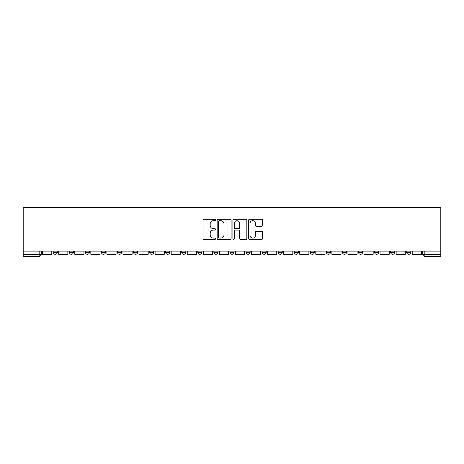 <?xml version="1.0" encoding="UTF-8"?>
<svg xmlns="http://www.w3.org/2000/svg" width="464" height="464" viewBox="0 0 464 464"><rect width="100%" height="100%" fill="white"/><g stroke="black" fill="none" stroke-linecap="round" stroke-linejoin="round"><path stroke-width="0.7" d="M215.516 219.971A0.708 0.708 0 0 0 214.809 219.263L204.067 219.263A1.009 1.009 0 0 0 203.058 220.272L203.058 238.473A1.009 1.009 0 0 0 204.067 239.482L214.809 239.482A0.708 0.708 0 0 0 215.516 238.774A0.708 0.708 0 0 0 214.809 238.067L213.423 238.067A3.236 3.236 0 0 1 210.186 234.83L210.186 233.317A3.236 3.236 0 0 1 213.423 230.08L214.809 230.08A0.708 0.708 0 0 0 215.516 229.373A0.708 0.708 0 0 0 214.809 228.665L213.423 228.665A3.236 3.236 0 0 1 210.186 225.429L210.186 223.915A3.236 3.236 0 0 1 213.423 220.678L214.809 220.678A0.708 0.708 0 0 0 215.516 219.971M390.636 252.242L390.636 251.111L390.636 252.242A2.059 2.059 0 0 0 392.695 254.301A2.059 2.059 0 0 1 390.636 252.242L394.754 252.242A2.059 2.059 0 0 1 392.695 254.301M374.564 252.242L374.564 251.111L374.564 252.242A2.059 2.059 0 0 0 376.623 254.301A2.059 2.059 0 0 1 374.564 252.242L378.688 252.242A2.059 2.059 0 0 1 376.623 254.301M326.354 251.111L326.354 252.242L330.478 252.242A2.059 2.059 0 0 1 328.419 254.301A2.059 2.059 0 0 1 326.354 252.242L326.354 251.111M310.288 251.111L310.288 252.242L314.406 252.242A2.059 2.059 0 0 1 312.347 254.301A2.059 2.059 0 0 1 310.288 252.242L310.288 251.111M229.941 251.111L229.941 252.242L234.059 252.242A2.059 2.059 0 0 1 232 254.301A2.059 2.059 0 0 1 229.941 252.242L229.941 251.111M181.731 251.111L181.731 252.242L185.849 252.242A2.059 2.059 0 0 1 183.79 254.301A2.059 2.059 0 0 1 181.731 252.242L181.731 251.111M149.594 251.111L149.594 252.242L153.712 252.242A2.059 2.059 0 0 1 151.653 254.301A2.059 2.059 0 0 1 149.594 252.242L149.594 251.111M133.522 251.111L133.522 252.242L137.646 252.242A2.059 2.059 0 0 1 135.581 254.301A2.059 2.059 0 0 1 133.522 252.242L133.522 251.111M101.384 252.242L101.384 251.111L101.384 252.242A2.059 2.059 0 0 0 103.443 254.301A2.059 2.059 0 0 1 101.384 252.242L105.502 252.242A2.059 2.059 0 0 1 103.443 254.301M69.246 252.242L69.246 251.111L69.246 252.242A2.059 2.059 0 0 0 71.305 254.301A2.059 2.059 0 0 1 69.246 252.242L73.364 252.242A2.059 2.059 0 0 1 71.305 254.301A2.059 2.059 0 0 0 73.364 252.242L73.364 251.111L73.364 252.242M261.551 226.391A1.009 1.009 0 0 0 262.56 225.382L262.56 220.272A1.009 1.009 0 0 0 261.551 219.263L249.62 219.263A1.009 1.009 0 0 0 248.605 220.272L248.605 238.473A1.009 1.009 0 0 0 249.62 239.482L261.551 239.482A1.009 1.009 0 0 0 262.56 238.473L262.56 232.307A1.009 1.009 0 0 0 261.551 231.292L256.441 231.292A1.009 1.009 0 0 0 255.432 232.307L255.432 235.364A2.703 2.703 0 0 1 252.729 238.067A2.703 2.703 0 0 1 250.021 235.364L250.021 223.381A2.703 2.703 0 0 1 252.729 220.678A2.703 2.703 0 0 1 255.432 223.381L255.432 225.382A1.009 1.009 0 0 0 256.441 226.391L261.551 226.391M440.8 251.111L23.2 251.111L23.2 207.64L440.8 207.64L440.8 256.36L424.833 256.36A2.059 2.059 0 0 1 422.774 254.301L440.8 254.301M231.113 220.272A1.009 1.009 0 0 0 230.103 219.263L218.173 219.263A1.009 1.009 0 0 0 217.164 220.272L217.164 238.473A1.009 1.009 0 0 0 218.173 239.482L230.103 239.482A1.009 1.009 0 0 0 231.113 238.473L231.113 220.272M233.897 219.263L245.827 219.263A1.009 1.009 0 0 1 246.836 220.272L246.836 238.473A1.009 1.009 0 0 1 245.827 239.482L240.723 239.482A1.009 1.009 0 0 1 239.708 238.473L239.708 231.089A1.009 1.009 0 0 0 238.699 230.08L235.312 230.08A1.009 1.009 0 0 0 234.303 231.089L234.303 238.774A0.708 0.708 0 0 1 233.595 239.482A0.708 0.708 0 0 1 232.887 238.774L232.887 220.272A1.009 1.009 0 0 1 233.897 219.263M422.774 251.111L422.774 254.301L422.774 251.111M41.226 251.111L41.226 254.301L41.226 251.111M39.167 251.111L39.167 256.36L23.2 256.36L23.2 254.301L41.226 254.301A2.059 2.059 0 0 1 39.167 256.36A2.059 2.059 0 0 0 41.226 254.301M23.2 251.111L23.2 254.301M410.826 251.111L410.826 252.242A2.059 2.059 0 0 1 408.767 254.301A2.059 2.059 0 0 1 406.702 252.242A2.059 2.059 0 0 0 408.767 254.301A2.059 2.059 0 0 0 410.826 252.242L406.702 252.242L406.702 251.111M394.754 251.111L394.754 252.242L394.754 251.111M378.688 251.111L378.688 252.242L378.688 251.111M358.498 251.111L358.498 252.242L362.616 252.242L362.616 251.111L362.616 252.242A2.059 2.059 0 0 1 360.557 254.301A2.059 2.059 0 0 1 358.498 252.242A2.059 2.059 0 0 0 360.557 254.301M346.544 252.242L346.544 251.111L346.544 252.242A2.059 2.059 0 0 1 344.485 254.301A2.059 2.059 0 0 1 342.426 252.242L346.544 252.242A2.059 2.059 0 0 1 344.485 254.301M342.426 251.111L342.426 252.242M330.478 251.111L330.478 252.242M314.406 251.111L314.406 252.242M298.34 251.111L298.34 252.242A2.059 2.059 0 0 1 296.276 254.301A2.059 2.059 0 0 1 294.217 252.242L298.34 252.242M294.217 251.111L294.217 252.242M282.269 251.111L282.269 252.242A2.059 2.059 0 0 1 280.21 254.301A2.059 2.059 0 0 1 278.151 252.242L282.269 252.242A2.059 2.059 0 0 1 280.21 254.301M278.151 251.111L278.151 252.242M266.197 251.111L266.197 252.242A2.059 2.059 0 0 1 264.138 254.301A2.059 2.059 0 0 1 262.079 252.242L266.197 252.242M262.079 251.111L262.079 252.242M250.131 251.111L250.131 252.242A2.059 2.059 0 0 1 248.072 254.301A2.059 2.059 0 0 1 246.007 252.242A2.059 2.059 0 0 0 248.072 254.301M246.007 251.111L246.007 252.242L250.131 252.242M234.059 251.111L234.059 252.242A2.059 2.059 0 0 1 232 254.301M217.993 251.111L217.993 252.242A2.059 2.059 0 0 1 215.928 254.301A2.059 2.059 0 0 1 213.869 252.242L217.993 252.242M213.869 251.111L213.869 252.242M201.921 251.111L201.921 252.242A2.059 2.059 0 0 1 199.862 254.301A2.059 2.059 0 0 1 197.803 252.242L201.921 252.242L201.921 251.111M197.803 251.111L197.803 252.242M185.849 251.111L185.849 252.242M169.783 251.111L169.783 252.242A2.059 2.059 0 0 1 167.724 254.301A2.059 2.059 0 0 1 165.66 252.242L169.783 252.242L169.783 251.111M165.66 251.111L165.66 252.242M153.712 252.242L153.712 251.111L153.712 252.242A2.059 2.059 0 0 1 151.653 254.301M137.646 252.242L137.646 251.111L137.646 252.242A2.059 2.059 0 0 1 135.581 254.301M121.574 251.111L121.574 252.242A2.059 2.059 0 0 1 119.515 254.301A2.059 2.059 0 0 1 117.456 252.242A2.059 2.059 0 0 0 119.515 254.301A2.059 2.059 0 0 0 121.574 252.242L121.574 251.111M117.456 251.111L117.456 252.242L121.574 252.242M105.502 251.111L105.502 252.242M89.436 251.111L89.436 252.242A2.059 2.059 0 0 1 87.377 254.301A2.059 2.059 0 0 1 85.312 252.242L89.436 252.242M85.312 251.111L85.312 252.242M57.298 251.111L57.298 252.242A2.059 2.059 0 0 1 55.233 254.301A2.059 2.059 0 0 1 53.174 252.242A2.059 2.059 0 0 0 55.233 254.301A2.059 2.059 0 0 0 57.298 252.242L57.298 251.111M53.174 251.111L53.174 252.242L57.298 252.242M219.286 220.678A0.708 0.708 0 0 0 218.579 221.386L218.579 237.359A0.708 0.708 0 0 0 219.286 238.067L220.754 238.067A3.236 3.236 0 0 0 223.984 234.83L223.984 223.915A3.236 3.236 0 0 0 220.754 220.678L219.286 220.678M239.708 223.433A2.703 2.703 0 0 0 237.005 220.731A2.703 2.703 0 0 0 234.303 223.433L234.303 227.656A1.009 1.009 0 0 0 235.312 228.665L238.699 228.665A1.009 1.009 0 0 0 239.708 227.656L239.708 223.433M51.782 251.111L51.782 254.301L42.618 254.301L42.618 251.111M67.854 251.111L67.854 254.301L58.684 254.301L58.684 251.111M83.926 251.111L83.926 254.301L74.756 254.301L74.756 251.111M99.992 251.111L99.992 254.301L90.828 254.301L90.828 251.111M116.064 251.111L116.064 254.301L106.894 254.301L106.894 251.111M132.13 251.111L132.13 254.301L122.966 254.301L122.966 251.111M148.202 251.111L148.202 254.301L139.032 254.301L139.032 251.111M164.273 251.111L164.273 254.301L155.104 254.301L155.104 251.111M180.339 251.111L180.339 254.301L171.175 254.301L171.175 251.111M196.411 251.111L196.411 254.301L187.241 254.301L187.241 251.111M212.477 251.111L212.477 254.301L203.313 254.301L203.313 251.111M228.549 251.111L228.549 254.301L219.379 254.301L219.379 251.111M244.621 251.111L244.621 254.301L235.451 254.301L235.451 251.111M260.687 251.111L260.687 254.301L251.523 254.301L251.523 251.111M276.759 251.111L276.759 254.301L267.589 254.301L267.589 251.111M292.825 251.111L292.825 254.301L283.661 254.301L283.661 251.111M308.896 251.111L308.896 254.301L299.727 254.301L299.727 251.111M324.968 251.111L324.968 254.301L315.798 254.301L315.798 251.111M341.034 251.111L341.034 254.301L331.87 254.301L331.87 251.111M357.106 251.111L357.106 254.301L347.936 254.301L347.936 251.111M373.172 251.111L373.172 254.301L364.008 254.301L364.008 251.111M389.244 251.111L389.244 254.301L380.074 254.301L380.074 251.111M405.316 251.111L405.316 254.301L396.146 254.301L396.146 251.111M421.382 251.111L421.382 254.301L412.218 254.301L412.218 251.111M424.833 251.111L424.833 256.36"/></g></svg>
